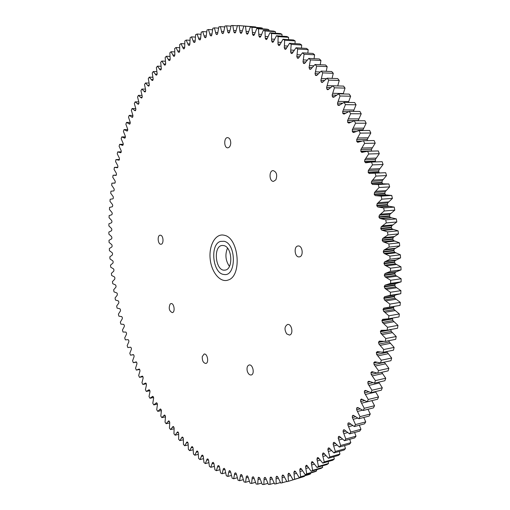 <?xml version="1.0" encoding="UTF-8"?>
<svg xmlns="http://www.w3.org/2000/svg" width="510" height="510" viewBox="0 0 510 510"><rect width="100%" height="100%" fill="white"/><g stroke="black" fill="none" stroke-linecap="round" stroke-linejoin="round"><path stroke-width="0.76" d="M235.633 32.277L233.937 32.162L232.79 25.5L231.183 25.545L229.557 32.238L228.811 33.105L227.862 32.334L226.555 25.844L224.974 26.004L223.552 32.729L222.832 33.641L221.875 32.946L220.422 26.628L218.866 26.902L217.636 33.654L216.954 34.603L215.991 33.991L214.398 27.859L212.868 28.241L211.828 34.999L211.178 35.98L210.222 35.445L208.488 29.51L206.99 30.001L206.142 36.745L205.524 37.765L204.567 37.306L202.706 31.569L201.24 32.162L200.577 38.887L199.996 39.939L199.034 39.557L197.058 34.023L195.63 34.712L195.145 41.406L194.597 42.489L193.641 42.183L191.55 36.854L190.16 37.644L189.847 44.294L189.337 45.403L188.388 45.167L186.195 40.06L184.843 40.94L184.703 47.532L184.225 48.667L183.74 48.909L183.281 48.507L180.986 43.611L179.679 44.58L179.705 51.108L179.259 52.269L178.328 52.173L175.944 47.506L174.675 48.552L174.86 55.01L174.267 56.349L173.527 56.164L171.067 51.72L169.843 52.849L170.181 59.224L169.811 60.416L168.893 60.46L166.362 56.24L165.176 57.451L165.667 63.731L165.329 64.936L164.424 65.044L161.823 61.053L160.688 62.341L161.319 68.519L161.013 69.742L160.127 69.915L157.462 66.153L156.372 67.505L157.144 73.58L156.87 74.811L156.003 75.046L153.287 71.515L152.241 72.93L153.147 78.891L152.904 80.134L152.05 80.427L149.283 77.131L148.289 78.61L149.322 84.45L148.971 85.922L148.282 86.056L145.471 82.983L144.521 84.526L145.681 90.238L145.363 91.723L144.687 91.902L141.844 89.065L140.939 90.659L142.22 96.237L142.073 97.493L141.276 97.965L138.401 95.357L137.547 97.002L138.937 102.446L138.828 103.702L138.051 104.225L135.15 101.847L134.34 103.543L135.845 108.847L135.762 110.103L135.003 110.683L132.084 108.528L131.325 110.275L132.931 115.432L132.772 116.943L132.147 117.313L129.208 115.387L128.501 117.172L130.203 122.177L130.184 123.426L129.642 124.153L126.525 122.406L125.868 124.236L127.666 129.087L127.672 130.331L127.13 131.095L124.032 129.578L123.42 131.446L125.313 136.138L125.345 137.375L124.81 138.178L121.731 136.897L121.17 138.796L123.146 143.329L123.203 144.559L122.674 145.395L119.62 144.343L119.104 146.274L121.163 150.641L121.252 151.859L120.73 152.732L117.695 151.91L117.236 153.867L119.365 158.075L119.416 159.573L118.97 160.185L115.968 159.585L115.553 161.574L117.759 165.603L117.899 166.802L117.389 167.745L114.425 167.363L114.061 169.371L116.337 173.234L116.503 174.42L115.999 175.395L113.073 175.23L112.755 177.263L115.094 180.948L115.285 182.115L114.801 183.135L111.913 183.173L111.645 185.226L114.042 188.738L114.259 189.892L113.781 190.944L110.938 191.193L110.715 193.264L113.175 196.599L113.386 198.039L112.965 198.817L110.147 199.276L109.975 201.361L112.487 204.51L112.748 205.626L112.327 206.748L109.548 207.411L109.427 209.502L111.983 212.472L112.27 213.575L111.875 214.723L109.134 215.59L109.057 217.694L111.664 220.479L111.97 221.557L111.607 222.736L108.91 223.801L108.879 225.917L111.524 228.512L111.856 229.57L111.518 230.781L108.866 232.044L108.885 234.16L111.569 236.576L111.926 237.928L111.614 238.839L109.006 240.299L109.07 242.422L111.792 244.647L112.174 245.979L111.881 246.916L109.331 248.574L109.44 250.697L112.187 252.724L112.582 253.719L112.334 255L109.835 256.842L109.994 258.965L112.767 260.808L113.182 261.77L112.965 263.077L110.523 265.111L110.727 267.227L113.526 268.872L113.959 269.809L113.768 271.141L111.39 273.36L111.639 275.476L114.463 276.924L114.909 277.835L114.756 279.18L112.436 281.59L112.735 283.694L115.572 284.95L116.082 286.148L115.91 287.194L113.666 289.782L114.004 291.886L116.854 292.938L117.338 293.792L117.249 295.175L115.069 297.942L115.458 300.027L118.314 300.881L118.875 302.022L118.753 303.106L116.65 306.051L117.083 308.129L119.946 308.779L120.532 309.882L120.436 310.985L118.403 314.109L118.881 316.168L121.75 316.614L122.355 317.685L122.285 318.807L120.334 322.097L120.864 324.137L123.72 324.379L124.351 325.418L124.306 326.553L122.445 330.015L123.012 332.036L125.868 332.074L126.518 333.068L126.499 334.222L124.72 337.849L125.332 339.851L128.176 339.679L128.756 340.342L128.858 341.802L127.168 345.595L127.825 347.571L130.662 347.195L131.35 348.113L131.389 349.286L129.795 353.245L130.49 355.189L133.327 354.597L134.015 355.483L134.079 356.668L132.581 360.787L133.327 362.699L136.151 361.89L136.846 362.737L136.935 363.93L135.539 368.207L136.323 370.088L139.147 369.061L139.842 369.871L139.957 371.07L138.663 375.5L139.491 377.349L142.296 376.099L142.991 376.877L143.138 378.082L141.952 382.659L142.825 384.47L145.611 382.997L146.172 383.469L146.478 384.948L145.407 389.672L146.319 391.444L149.079 389.742L149.774 390.443L149.978 391.661L149.016 396.525L149.972 398.259L152.713 396.327L153.402 396.997L153.631 398.208L152.79 403.212L153.784 404.902L156.493 402.741L157.176 403.372L157.437 404.589L156.717 409.728L157.756 411.366L160.267 409.058L161.109 409.562L161.396 410.779L160.803 416.052L161.874 417.639L164.335 415.114L165.183 415.567L165.501 416.778L165.036 422.172L166.152 423.714L168.542 420.967L169.403 421.362L169.753 422.573L169.422 428.088L170.569 429.567L172.896 426.602L173.77 426.947L174.146 428.151L173.955 433.781L175.14 435.202L177.391 432.021L178.27 432.301L178.678 433.5L178.627 439.237L179.845 440.595L182.019 437.197L182.905 437.421L183.345 438.606L183.434 444.446L184.69 445.746L186.781 442.125L187.482 442.1L188.145 443.464L188.381 449.399L189.669 450.63L191.671 446.792L192.563 446.894L193.067 448.06L193.456 454.085L194.782 455.239L196.681 451.191L197.58 451.229L198.109 452.376L198.658 458.484L200.009 459.567L201.813 455.303L202.712 455.277L203.273 456.405L203.981 462.589L205.364 463.59L207.054 459.115L207.952 459.025L208.545 460.135L209.412 466.382L210.828 467.307L212.402 462.621L213.301 462.462L213.919 463.545L214.952 469.857L216.393 470.692L217.846 465.802L218.745 465.573L219.396 466.637L220.601 472.993L222.06 473.739L223.386 468.652L224.279 468.352L224.961 469.385L226.338 475.779L227.823 476.436L229.016 471.151L229.379 470.653L229.902 470.781L230.609 471.788L232.158 478.208L233.669 478.769L234.721 473.286L235.601 472.846L236.334 473.822L238.062 480.261L239.592 480.72L240.49 475.052L241.134 474.478L242.129 475.479L244.035 481.924L245.578 482.288L246.324 476.436L247.184 475.849L247.975 476.754L250.066 483.187L251.621 483.442L252.214 477.417L253.056 476.761L253.872 477.621L256.147 484.035L257.716 484.188L258.137 477.997L258.551 477.258L259.807 478.08L262.267 484.462L263.842 484.5L264.091 478.15L264.894 477.341L265.767 478.119L268.413 484.449L269.994 484.372L270.064 477.876L270.848 476.99L271.741 477.717L274.578 483.99L276.159 483.799L276.044 477.162L276.802 476.2L277.72 476.882L280.742 483.072L282.323 482.76L282.017 475.996L282.769 474.95L283.688 475.588L286.9 481.689L288.475 481.255L287.965 474.37L288.73 473.242L289.635 473.835L293.027 479.821L294.595 479.266L293.887 472.286L294.646 471.061L295.539 471.61L299.121 477.475L300.677 476.793L299.759 469.716L300.396 468.46L301.397 468.913L305.159 474.638L306.695 473.828L305.566 466.675L306.325 465.279L307.186 465.738L311.125 471.297L312.643 470.36L311.298 463.156L311.865 461.754L312.891 462.079L317.003 467.46L318.501 466.395L316.933 459.147L317.456 457.68L318.495 457.929L322.785 463.118L324.245 461.92L322.46 454.646L322.938 453.116L323.99 453.294L328.44 458.273L329.874 456.947L327.86 449.661L328.293 448.067L329.352 448.175L333.961 452.918L335.357 451.465L333.113 444.197L333.502 442.54L334.56 442.572L339.328 447.066L340.68 445.479L338.206 438.243L338.544 436.528L339.609 436.483L344.524 440.71L345.825 439.002L343.128 431.817L343.224 430.312L343.804 429.739L344.473 429.924L349.528 433.87L350.778 432.034L347.852 424.926L348.081 423.102L349.14 422.898L354.322 426.545L355.515 424.588L352.359 417.569L352.365 416.001L352.996 415.299L353.589 415.42L358.893 418.742L360.022 416.67L356.643 409.766L356.758 407.86L357.803 407.496L363.216 410.486L364.287 408.293L360.685 401.536L360.589 399.923L361.265 399.069L361.775 399.145L367.276 401.784L368.277 399.483L364.465 392.878L364.452 390.902L365.472 390.38L371.063 392.655L371.988 390.246L367.965 383.832L367.895 381.824L368.896 381.219L374.557 383.118L375.405 380.607L371.178 374.397L371.038 372.376L372.026 371.682L377.744 373.199L378.509 370.598L374.079 364.612L373.881 362.572L374.844 361.8L380.6 362.922L381.282 360.226L376.667 354.495L376.406 352.442L377.336 351.594L383.125 352.308L383.718 349.535L378.924 344.072L378.516 342.433L379.306 341.101L385.305 341.388L385.802 338.544L380.842 333.374L380.447 331.322L381.187 330.333L387.122 330.2L387.53 327.286L382.411 322.428L381.952 320.382L382.71 319.317L388.569 318.763L388.881 315.792L383.616 311.266L383.093 309.238L383.877 308.097L389.64 307.122L389.85 304.107L384.464 299.925L383.871 297.916L384.629 296.705L390.328 295.309L390.443 292.255L384.935 288.437L384.279 286.461L384.999 285.186L390.628 283.362L390.641 280.277L385.031 276.834L384.323 275.349L384.993 273.558L390.539 271.314L390.45 268.209L384.75 265.155L383.979 263.262L384.604 261.866L390.054 259.207L389.869 256.096L384.094 253.444L383.297 252.055L383.845 250.149L389.181 247.082L388.894 243.971L383.061 241.727L382.226 240.395L382.704 238.444L387.912 234.976L387.53 231.878L381.658 230.055L380.785 228.773L381.2 226.784L386.261 222.927L385.777 219.848L379.886 218.446L378.975 217.228L379.325 215.207L384.234 210.974L383.654 207.927L377.757 206.958L376.813 205.804L377.094 203.751L381.831 199.161L381.155 196.152L375.271 195.61L374.295 194.527L374.512 192.455L379.064 187.514L378.299 184.563L372.44 184.448L371.318 183.001L371.586 181.343L375.947 176.084L375.092 173.183L369.253 173.502L368.252 172.558L368.328 170.467L372.491 164.896L371.554 162.065L365.708 162.811L364.599 161.523L364.758 159.84L368.711 153.982L367.684 151.228L361.858 152.401L360.933 151.597L360.882 149.506L364.612 143.38L363.515 140.709L357.714 142.309L356.834 141.57L356.713 139.491L360.219 133.116L359.046 130.541L353.551 132.504L352.461 131.886L352.276 129.827L355.553 123.222L354.31 120.749L348.929 123.101L347.826 122.559L347.584 120.526L350.619 113.724L349.312 111.352L344.059 114.087L342.956 113.628L342.65 111.62L345.448 104.639L344.084 102.376L338.965 105.474L337.856 105.105L337.499 103.135L340.049 95.995L338.634 93.846L333.667 97.295L332.558 97.008L332.144 95.077L334.452 87.809L332.979 85.782L328.179 89.562L327.694 89.741L326.853 89.065L326.604 87.471L328.663 80.089L327.152 78.189L322.518 82.288L321.995 82.505L321.192 81.893L320.898 80.331L322.715 72.866L321.166 71.088L316.71 75.493L315.62 75.448L315.052 73.669L316.627 66.134L315.04 64.489L310.762 69.175L309.691 69.213L309.073 67.486L310.405 59.912L308.792 58.401L304.712 63.355L303.648 63.469L302.991 61.806L304.087 54.213L302.449 52.83L298.56 58.025L297.515 58.216L296.82 56.623L297.681 49.024L296.023 47.781L292.332 53.206L291.306 53.467L290.572 51.937L291.204 44.364L289.533 43.248L286.053 48.883L285.358 49.343L284.797 49.062L284.274 47.761L284.688 40.226L283.005 39.245L279.729 45.071L278.747 45.479L277.944 44.089L278.135 36.612L276.452 35.764L273.379 41.763L272.423 42.234L271.594 40.921L271.569 33.513L269.886 32.799L267.023 38.951L266.092 39.487L265.238 38.25L265.009 30.931L263.326 30.351L260.674 36.637L259.769 37.236L258.895 36.07L258.468 28.86L256.798 28.407L254.35 34.807L253.228 35.407L252.577 34.38L251.965 27.291L250.302 26.966L248.064 33.469L247.305 34.195L246.304 33.175L245.508 26.214L243.856 26.016L241.829 32.595L241.064 33.367L240.089 32.436L239.113 25.621L237.481 25.545L235.658 32.194L234.893 33.01L233.937 32.162M237.386 25.851L232.79 25.5M249.371 26.437L239.113 25.621M255.848 27.387L255.79 26.998L254.133 26.8L243.856 26.016M262.363 28.828L262.28 28.069L260.61 27.75L250.302 26.966M268.91 30.766L268.815 29.637L267.138 29.185L256.798 28.407M275.464 33.207L275.387 31.696L273.698 31.116L263.326 30.351M282.017 36.159L281.973 34.259L280.283 33.552L269.886 32.799M288.545 39.621L288.564 37.338L286.875 36.497L276.452 35.764M295.035 43.605L295.137 40.928L293.454 39.958L283.005 39.245M301.467 48.112L301.684 45.033L300.007 43.93L289.533 43.248M307.823 53.142L308.174 49.661L306.516 48.424L296.023 47.781M314.083 58.682L314.6 54.806L312.962 53.435L302.449 52.83M320.229 64.738L320.943 60.46L319.324 58.962L308.792 58.401M326.228 71.304L327.171 66.631L325.584 64.999L315.04 64.489M332.074 78.374L333.279 73.3L331.723 71.54L321.166 71.088M337.735 85.929L339.239 80.465L337.722 78.585L327.152 78.189M343.185 93.955L345.034 88.115L343.561 86.107L332.979 85.782M348.406 102.453L350.638 96.231L349.216 94.101L338.634 93.846M353.373 111.39L356.044 104.799L354.673 102.555L344.084 102.376M358.084 120.749L361.22 113.8L359.913 111.448L349.312 111.352M362.667 130.515L366.154 123.21L364.911 120.755L354.31 120.749M367.123 140.652L367.296 139.332L370.821 133.014L369.648 130.458L359.046 130.541M371.439 151.132L371.465 149.251L375.213 143.176L374.117 140.537L363.515 140.709M375.481 161.925L375.334 159.49L379.306 153.682L378.286 150.954L367.684 151.228M379.427 172.922L378.688 171.666L378.904 170.008L383.086 164.488L382.149 161.683L371.554 162.065M386.631 307.721L400.095 305.375L400.312 302.385L394.912 298.254L394.3 296.712L395.091 295.067L400.803 293.671L400.917 290.643L395.403 286.869L394.746 284.911L395.473 283.649L401.115 281.832L401.134 278.772L395.511 275.374L394.797 273.449L395.479 272.13L401.038 269.898L400.956 266.819L395.25 263.804L394.472 261.93L395.103 260.546L400.573 257.907L400.388 254.821L394.606 252.201L393.777 250.372L394.357 248.937L399.712 245.89L399.426 242.811L393.586 240.599L392.751 239.273L393.236 237.341L398.457 233.899L398.074 230.832L392.196 229.028L391.317 227.766L391.737 225.79L396.818 221.965L396.334 218.917L390.437 217.54L389.519 216.329L389.876 214.327L394.797 210.126L394.217 207.111L388.308 206.155L387.364 205.014L387.651 202.98L392.407 198.428L391.731 195.451L385.834 194.916L384.859 193.838L385.075 191.785L389.646 186.896L388.881 183.963L383.01 183.855L382.003 182.854L382.156 180.789L386.535 175.567L385.681 172.699L372.517 173.241M388.569 318.763L399.005 316.914L399.324 313.969L394.051 309.493L393.49 307.925L393.994 306.491M387.122 330.2L397.539 328.242L397.953 325.354L392.827 320.554L392.477 318.068M385.305 341.388L395.709 339.335L396.213 336.517L391.246 331.404L390.832 329.505M383.125 352.308L393.51 350.16L394.109 347.412L389.308 342.012L388.856 340.686M380.6 362.922L390.966 360.685L391.654 358.014L386.663 351.575M377.744 373.199L388.084 370.878L388.856 368.296L384.266 362.132M374.557 383.118L384.878 380.721L385.732 378.229L381.671 372.319M371.063 392.655L381.365 390.182L382.296 387.791L378.745 382.149M367.276 401.784L377.553 399.241L378.56 396.958L375.468 391.597M363.216 410.486L373.467 407.879L374.544 405.705L371.873 400.65L361.615 403.187M358.893 418.742L369.119 416.077L370.26 414.018L367.965 409.275M354.322 426.545L364.522 423.829L365.727 421.885L363.777 417.473M349.528 433.87L359.703 431.109L360.959 429.28L359.327 425.212M344.524 440.71L354.673 437.911L355.986 436.209L354.628 432.486M339.328 447.066L349.452 444.223L350.81 442.648L349.707 439.282M333.961 452.918L344.059 450.049L345.461 448.602L344.575 445.593M328.44 458.273L338.506 455.379L339.947 454.059L339.258 451.414M322.785 463.118L332.82 460.205L334.292 459.013L333.776 456.737M317.003 467.46L327.012 464.533L328.517 463.469L328.14 461.563M311.125 471.297L321.102 468.365L322.626 467.428L322.371 465.891M305.159 474.638L315.103 471.693L316.653 470.889L316.493 469.716M299.121 477.475L309.034 474.536L310.596 473.854L310.513 473.05M293.027 479.821L302.914 476.888L304.489 476.327L304.457 475.894M288.475 481.255L298.331 478.246M247.21 370.891C248.038 373.709 249.345 375.073 251.137 374.99C255.013 374.461 252.928 363.993 249.148 364.994C247.312 365.715 246.668 367.684 247.21 370.891M286.709 333.884L289.412 335.057C293.785 334.56 291.828 323.48 287.551 324.475C284.484 326.4 284.204 329.536 286.709 333.884M299.179 256.893L299.255 256.887C303.877 256.645 302.64 245.233 298.076 245.979C293.473 246.202 294.614 257.505 299.179 256.893M224.292 235.263C238.852 237.705 242.25 275.91 228.289 279.984C220.479 283.146 211.529 272.595 210.197 259.22C208.673 245.858 215.201 233.663 223.501 235.097L224.292 235.263M202.266 356.567C202.1 360.691 203.28 362.986 205.791 363.458C209.234 363.056 207.468 353.2 204.108 354.048L202.266 356.567M160.682 235.25L160.178 235.199C156.997 235.257 157.851 244.73 160.994 244.233C163.857 244.22 163.57 235.818 160.682 235.25M170.149 304.036C168.44 308.161 169.148 311.023 172.278 312.624C175.472 312.394 174.171 302.914 171.035 303.577L170.149 304.036M275.885 179.769C277.523 174.962 276.618 171.908 273.156 170.595C268.713 170.525 269.172 181.815 273.589 181.35L275.885 179.769M230.762 143.119C230.654 139.791 229.608 137.955 227.626 137.604C223.667 137.419 223.852 148.142 227.791 147.817C229.513 147.543 230.501 145.975 230.762 143.119M229.5 32.449L227.862 32.334M241.836 32.557L240.089 32.436M241.153 33.367L240.771 33.341M231.011 26.176L226.555 25.844M255.79 26.998L245.508 26.214M223.45 33.054L221.875 32.946M248.115 33.303L246.304 33.175M247.477 34.17L246.974 34.138M224.751 26.953L220.422 26.628M262.28 28.069L251.965 27.291M217.502 34.093L215.991 33.991M254.452 34.514L252.577 34.38M253.833 35.451L253.228 35.407M218.612 28.165L214.398 27.859M268.815 29.637L258.468 28.86M211.663 35.547L210.222 35.445M260.839 36.21L258.895 36.07M260.221 37.204L259.52 37.154M212.6 29.803L208.488 29.51M260.094 37.255L259.769 37.236M275.387 31.696L265.009 30.931M205.938 37.396L204.567 37.306M267.265 38.384L265.238 38.25M266.634 39.442L265.844 39.391M206.722 31.849L202.706 31.569M266.488 39.512L266.092 39.487M281.973 34.259L271.569 33.513M200.341 39.64L199.034 39.557M273.711 41.061L271.594 40.921M273.054 42.171L272.168 42.113M200.997 34.285L197.058 34.023M272.895 42.266L272.423 42.234M288.564 37.338L278.135 36.612M194.871 42.26L193.641 42.183M280.168 44.23L277.944 44.089M279.467 45.403L278.498 45.339M195.419 37.109L191.55 36.854M279.301 45.511L278.747 45.479M295.137 40.928L284.688 40.226M189.541 45.237L188.388 45.167M286.62 47.908L284.274 47.761M285.861 49.126L284.797 49.062M190 40.296L186.195 40.06M285.689 49.26L285.045 49.221M301.684 45.033L291.204 44.364M184.359 48.565L183.281 48.507M293.046 52.084L290.572 51.937M292.217 53.359L291.063 53.289M184.741 43.834L180.986 43.611M292.039 53.512L291.306 53.467M308.174 49.661L297.681 49.024M179.316 52.224L178.328 52.173M299.447 56.763L296.82 56.623M298.516 58.089L297.273 58.019M179.654 47.71L175.944 47.506M298.331 58.261L297.515 58.216M314.6 54.806L304.087 54.213M174.433 56.208L173.527 56.164M305.802 61.946L302.991 61.806M304.738 63.316L303.405 63.253M174.732 51.912L171.067 51.72M304.553 63.508L303.648 63.469M320.943 60.46L310.405 59.912M169.722 60.499L168.893 60.46M312.094 67.626L309.073 67.486M310.877 69.041L309.455 68.977M169.996 56.419L166.362 56.24M310.686 69.258L309.691 69.213M327.171 66.631L316.627 66.134M165.195 65.082L164.424 65.044M318.329 73.797L315.052 73.669M316.927 75.251L315.39 75.193M165.431 61.219L161.823 61.053M316.71 75.493L315.62 75.448M333.279 73.3L322.715 72.866M160.841 69.94L160.127 69.915M324.481 80.459L320.898 80.331M322.868 81.951L321.192 81.893M161.058 66.3L157.462 66.153M322.607 82.206L321.421 82.167M339.239 80.465L328.663 80.089M156.672 75.072L156.003 75.046M330.569 87.586L326.604 87.471M328.695 89.116L326.853 89.065M156.87 71.649L153.287 71.515M328.376 89.39L327.076 89.358M345.034 88.115L334.452 87.809M152.675 80.446L152.05 80.427M336.587 95.179L332.144 95.077M334.394 96.741L332.348 96.696M152.866 77.246L149.283 77.131M334.005 97.04L332.558 97.008M350.638 96.231L340.049 95.995M148.863 86.069L148.282 86.056M342.58 103.211L337.499 103.135M339.966 104.811L337.652 104.773M149.054 83.085L145.471 82.983M339.488 105.124L337.856 105.105M356.044 104.799L345.448 104.639M145.229 91.915L144.687 91.902M348.617 111.677L342.65 111.62M345.423 113.303L342.758 113.284M145.433 89.148L141.844 89.065M344.824 113.641L342.956 113.628M361.22 113.8L350.619 113.724M141.774 97.971L141.276 97.965M358.167 120.538L347.584 120.526M350.797 122.202L347.642 122.202M142.009 95.427L138.401 95.357M350.026 122.559L347.826 122.559M366.154 123.21L355.553 123.222M138.503 104.231L138.051 104.225M362.859 129.75L352.276 129.827M356.184 131.478L352.282 131.51M138.784 101.904L135.15 101.847M355.151 131.861L352.461 131.886M370.821 133.014L360.219 133.116M135.418 110.683L135.003 110.683M367.296 139.332L356.713 139.491M361.89 141.091L356.668 141.181M135.756 108.566L132.084 108.528M360.34 141.512L356.834 141.57M375.213 143.176L364.612 143.38M132.517 117.313L132.147 117.313M371.465 149.251L360.882 149.506M371.356 150.922L360.78 151.196M132.925 115.4L129.208 115.387M366.231 151.457L360.933 151.597M379.306 153.682L368.711 153.982M129.801 124.102L129.476 124.102M375.334 159.49L364.758 159.84M375.175 161.154L364.599 161.523M130.267 122.406L126.525 122.406M375.322 161.562L364.746 161.938M383.086 164.488L372.491 164.896M378.904 170.008L368.328 170.467M378.688 171.666L368.118 172.138M127.768 129.559L124.032 129.578M378.822 172.08L368.252 172.558M385.681 172.699L375.092 173.183M386.535 175.567L375.947 176.084M382.156 180.789L371.586 181.343M381.888 182.427L371.318 183.001M125.434 136.852L121.731 136.897M382.003 182.854L371.439 183.434M383.01 183.855L372.44 184.448M388.881 183.963L378.299 184.563M389.646 186.896L379.064 187.514M385.075 191.785L374.512 192.455M384.75 193.405L374.187 194.08M123.267 144.279L119.62 144.343M384.859 193.838L374.295 194.527M385.834 194.916L375.271 195.61M391.731 195.451L381.155 196.152M392.407 198.428L381.831 199.161M387.651 202.98L377.094 203.751M387.275 204.567L376.718 205.351M121.259 151.833L117.695 151.91M387.364 205.014L376.813 205.804M388.308 206.155L377.757 206.958M394.217 207.111L383.654 207.927M394.797 210.126L384.234 210.974M389.876 214.327L379.325 215.207M389.442 215.883L378.898 216.775M119.436 159.49L115.968 159.585M389.519 216.329L378.975 217.228M390.437 217.54L379.886 218.446M396.334 218.917L385.777 219.848M396.818 221.965L386.261 222.927M391.737 225.79L381.2 226.784M391.253 227.313L380.721 228.314M117.81 167.248L114.425 167.363M391.317 227.766L380.785 228.773M392.196 229.028L381.658 230.055M398.074 230.832L387.53 231.878M398.457 233.899L387.912 234.976M393.236 237.341L382.704 238.444M392.7 238.82L382.175 239.936M116.344 175.102L113.073 175.23M392.751 239.273L382.226 240.395M393.586 240.599L383.061 241.727M399.426 242.811L388.894 243.971M399.712 245.89L389.181 247.082M394.357 248.937L383.845 250.149M393.777 250.372L383.265 251.596M393.809 250.824L383.297 252.055M394.606 252.201L384.094 253.444M400.388 254.821L389.869 256.096M400.573 257.907L390.054 259.207M395.103 260.546L384.604 261.866M394.472 261.93L383.979 263.262M394.498 262.382L383.998 263.721M395.25 263.804L384.75 265.155M400.956 266.819L390.45 268.209M401.038 269.898L390.539 271.314M395.479 272.13L384.993 273.558M394.797 273.449L384.317 274.89M394.804 273.908L384.323 275.349M395.511 275.374L385.031 276.834M401.134 278.772L390.641 280.277M401.115 281.832L390.628 283.362M395.473 283.649L384.999 285.186M394.746 284.911L384.279 286.461M394.74 285.358L384.272 286.913M395.403 286.869L384.935 288.437M400.917 290.643L390.443 292.255M400.803 293.671L390.328 295.309M395.091 295.067L384.629 296.705M394.326 296.265L383.871 297.916M394.3 296.712L383.845 298.369M394.912 298.254L384.464 299.925M400.312 302.385L389.85 304.107M400.095 305.375L389.64 307.122M393.529 307.485L383.093 309.238M393.49 307.925L383.055 309.678M394.051 309.493L383.616 311.266M399.324 313.969L388.881 315.792M392.368 318.533L381.952 320.382M392.317 318.96L381.894 320.822M392.827 320.554L382.411 322.428M397.953 325.354L387.53 327.286M386.051 330.27L380.447 331.322M390.781 329.791L380.383 331.749M391.246 331.404L380.842 333.374M396.213 336.517L385.802 338.544M382.175 341.317L378.598 342.019M383.877 341.381L378.516 342.433M389.308 342.012L378.924 344.072M394.109 347.412L383.718 349.535M379.115 351.887L376.406 352.442M380.25 352.04L376.31 352.85M387.033 352.346L376.667 354.495M391.654 358.014L381.282 360.226M376.08 362.1L373.881 362.572M376.935 362.285L373.773 362.967M384.425 362.38L374.079 364.612M388.856 368.296L378.509 370.598M372.899 371.962L371.038 372.376M373.575 372.16L370.923 372.753M377.126 373.065L371.178 374.397M385.732 378.229L375.405 380.607M369.508 381.454L367.895 381.824M370.056 381.665L367.761 382.188M373.001 382.659L367.965 383.832M382.296 387.791L371.988 390.246M365.88 390.564L364.452 390.902M366.339 390.775L364.312 391.253M368.851 391.833L364.465 392.878M378.56 396.958L368.277 399.483M362.017 399.273L360.742 399.585M362.4 399.477L360.589 399.923M364.586 400.573L360.685 401.536M374.544 405.705L364.287 408.293M357.924 407.567L356.758 407.86M358.243 407.764L356.598 408.178M360.162 408.88L356.643 409.766M370.26 414.018L360.022 416.67M353.602 415.427L352.537 415.701M353.87 415.618L352.365 416.001M355.572 416.74L352.359 417.569M365.727 421.885L355.515 424.588M349.057 422.847L348.081 423.102M349.293 423.019L347.903 423.383M350.803 424.142L347.852 424.926M360.959 429.28L350.778 432.034M344.301 429.809L343.415 430.051M344.524 429.968L343.224 430.312M345.869 431.084L343.128 431.817M355.986 436.209L345.825 439.002M339.348 436.311L338.544 436.528M339.564 436.445L338.353 436.777M340.769 437.548L338.206 438.243M350.81 442.648L340.68 445.479M334.216 442.342L333.502 442.54M334.426 442.457L333.298 442.763M335.516 443.528L333.113 444.197M345.461 448.602L335.357 451.465M328.925 447.895L328.293 448.067M329.122 447.984L328.089 448.277M330.129 449.029L327.86 449.661M339.947 454.059L329.874 456.947M323.493 452.963L322.938 453.116M323.678 453.039L322.728 453.307M136.565 362.132L133.327 362.699M324.615 454.04L322.46 454.646M334.292 459.013L324.245 461.92M317.928 457.546L317.456 457.68M318.1 457.604L317.239 457.846M139.67 369.482L136.323 370.088M318.986 458.56L316.933 459.147M328.517 463.469L318.501 466.395M312.254 461.646L311.865 461.754M312.413 461.684L311.642 461.907M142.915 376.705L139.491 377.349M313.261 462.589L311.298 463.156M322.626 467.428L312.643 470.36M306.491 465.26L306.172 465.349M306.631 465.286L305.943 465.483M146.332 383.794L142.825 384.47M307.447 466.134L305.566 466.675M316.653 470.889L306.695 473.828M300.766 468.403L300.173 468.575M149.902 390.73L146.319 391.444M301.569 469.194L299.759 469.716M310.596 473.854L300.677 476.793M294.831 471.049L294.327 471.195M153.606 397.513L149.972 398.259M295.634 471.775L293.887 472.286M304.489 476.327L294.595 479.266M288.826 473.223L288.443 473.337M157.443 404.13L153.784 404.902M289.661 473.879L287.965 474.37M161.409 410.575L157.756 411.366M283.656 475.518L282.017 475.996M160.599 408.988L160.267 409.058M286.76 481.446L282.323 482.76M165.495 416.836L161.874 417.639M277.625 476.703L276.044 477.162M164.704 415.032L164.335 415.114M280.462 482.524L276.159 483.799M169.728 422.898L166.152 423.714M271.588 477.436L270.064 477.876M168.95 420.871L168.542 420.967M274.17 483.142L269.994 484.372M174.114 428.751L170.569 429.567M265.557 477.73L264.091 478.15M173.343 426.5L172.896 426.602M267.909 483.308L263.842 484.5M178.653 434.367L175.14 435.202M259.539 477.589L258.137 477.997M177.875 431.906L177.391 432.021M261.681 483.027L257.716 484.188M183.339 439.754L179.845 440.595M253.547 477.035L252.214 477.417M182.548 437.07L182.019 437.197M255.504 482.32L251.621 483.442M188.171 444.886L184.69 445.746M247.592 476.079L246.324 476.436M187.348 441.985L186.781 442.125M249.384 481.191L245.578 482.288M193.143 449.756L189.669 450.63M241.689 474.714L240.49 475.052M192.283 446.639L191.671 446.792M243.327 479.655L239.592 480.72M198.256 454.353L194.782 455.239M235.843 472.974L234.721 473.286M197.338 451.025L196.681 451.191M237.348 477.73L233.669 478.769M203.496 458.662L200.009 459.567M230.061 470.857L229.016 471.151M202.508 455.124L201.813 455.303M231.451 475.428L227.823 476.436M208.858 462.666L205.364 463.59M224.355 468.384L223.386 468.652M207.799 458.923L207.054 459.115M225.643 472.751L222.06 473.739M214.347 466.363L210.828 467.307M218.726 465.566L217.846 465.802M213.212 462.404L212.402 462.621M219.944 469.729L216.393 470.692M224.075 241.268C236.551 243.672 236.366 277.064 223.966 274.469C212.727 273.787 209.597 244.443 220.441 241.408L224.075 241.268M227.492 248.14C224.891 254.573 225.541 260.661 229.443 266.398M223.915 245.61L222.271 245.469C212.721 245.852 215.488 271.747 224.897 270.115C233.319 269.847 232.439 247.242 223.915 245.61M236.047 30.645L233.682 30.472M242.314 30.887L239.878 30.715M229.863 30.855L227.568 30.689M248.663 31.601L246.139 31.416M223.782 31.499L221.544 31.346M255.076 32.787L252.463 32.595M217.808 32.583L215.622 32.43M261.547 34.45L258.825 34.259M211.95 34.081L209.814 33.934M268.056 36.612L265.219 36.414M206.219 35.98L204.127 35.84M274.597 39.264L271.626 39.066M200.621 38.269L198.569 38.142M281.15 42.426L278.033 42.222M195.164 40.94L193.143 40.819M287.71 46.085L284.421 45.881M189.854 43.975L187.865 43.854M294.264 50.261L290.77 50.05M184.703 47.353L182.727 47.245M300.792 54.94L297.075 54.729M179.698 51.07L177.754 50.968M307.294 60.129L303.303 59.919M174.86 55.105L172.935 55.01M313.758 65.815L309.449 65.611M170.181 59.453L168.281 59.364M320.172 71.999L315.486 71.802M165.667 64.088L163.793 64.005M326.553 78.68L321.396 78.489M161.313 69.003L159.477 68.927M332.909 85.833L327.159 85.654M157.137 74.179L155.34 74.116M343.326 93.547L332.756 93.292M153.127 79.617L151.374 79.56M348.751 101.566L338.175 101.382M149.296 85.285L147.588 85.24M353.965 110.02L343.389 109.911M145.643 91.182L143.986 91.143M358.964 118.894L348.381 118.868M142.169 97.295L140.569 97.263M363.719 128.157L353.13 128.22M138.873 103.606L137.33 103.587M368.214 137.796L357.625 137.949M135.756 110.109L134.283 110.096M372.434 147.779L361.845 148.027M132.836 116.784L131.421 116.784M376.361 158.087L365.772 158.431M130.107 123.63L128.743 123.63M379.982 168.683L369.399 169.129M127.57 130.63L126.25 130.636M383.278 179.539L372.702 180.087M125.218 137.77L123.949 137.789M384.47 183.817L373.894 184.41M386.242 190.625L375.672 191.275M123.057 145.044L121.833 145.07M387.3 194.979L376.737 195.681M388.862 201.903L378.299 202.661M121.08 152.445L119.901 152.471M389.787 206.327L379.23 207.13M391.125 213.339L380.575 214.213M119.283 159.955L118.161 159.981M391.909 217.815L381.359 218.733M393.025 224.897L382.487 225.879M117.67 167.567L116.611 167.599M393.663 229.417L383.131 230.444M394.555 236.544L384.024 237.641M116.235 175.268L115.241 175.306M395.052 241.083L384.521 242.224M395.709 248.242L385.19 249.447M114.98 183.058L114.061 183.096M396.06 252.794L385.541 254.044M396.487 259.953L385.981 261.267M396.684 264.499L386.185 265.857M396.882 271.639L386.389 273.067M396.927 276.159L386.446 277.631M396.888 283.26L386.414 284.797M396.793 287.748L386.325 289.323M396.525 294.78L386.064 296.425M396.276 299.223L385.821 300.906M395.39 310.552L384.948 312.337M394.128 321.695L383.711 323.582M392.509 332.628L382.105 334.611M390.532 343.306L380.148 345.385M388.212 353.717L377.846 355.878M385.56 363.815L375.213 366.059M382.583 373.581L372.262 375.908M379.3 382.991L368.998 385.394M375.723 392.018L365.447 394.491M362.591 410.174L357.523 411.462M357.778 418.098L353.188 419.296M352.824 425.557L348.617 426.672M347.731 432.544L343.836 433.589M342.484 439.04L338.863 440.034M337.104 445.051L333.712 445.995M133.524 354.641L132.606 354.794M331.596 450.572L328.402 451.471M136.419 361.972L135.424 362.145M325.973 455.596L322.945 456.456M139.459 369.189L138.408 369.38M320.242 460.128L317.36 460.951M142.666 376.272L141.55 376.476M314.415 464.157L311.667 464.954M146.019 383.214L144.859 383.437M308.518 467.702L305.885 468.467M149.532 390.01L148.327 390.252M302.551 470.755L300.027 471.495M153.198 396.646L151.948 396.901M296.539 473.325L294.104 474.032M157.023 403.11L155.722 403.384M290.483 475.416L288.131 476.104M160.994 409.396L159.655 409.683M284.408 477.035L282.126 477.698M165.125 415.484L163.735 415.79M278.326 478.189L276.108 478.833M169.409 421.368L167.962 421.7M272.244 478.89L270.083 479.521M173.846 427.042L172.335 427.393M266.169 479.145L264.065 479.757M178.411 432.493L176.849 432.856M260.125 478.973L258.066 479.566M183.115 437.701L181.496 438.09M254.12 478.374L252.099 478.947M187.948 442.667L186.284 443.075M248.16 477.36L246.171 477.921M192.901 447.366L191.193 447.793M242.256 475.951L240.299 476.499M197.976 451.803L196.229 452.242M236.417 474.153L234.485 474.689M203.171 455.946L201.386 456.405M230.654 471.979L228.748 472.502M208.475 459.797L206.658 460.275M224.974 469.442L223.087 469.959M213.875 463.341L212.032 463.826M219.383 466.554L217.515 467.058M112.876 183.109L115.024 183.013M131.306 355.068L133.588 354.679"/></g></svg>
